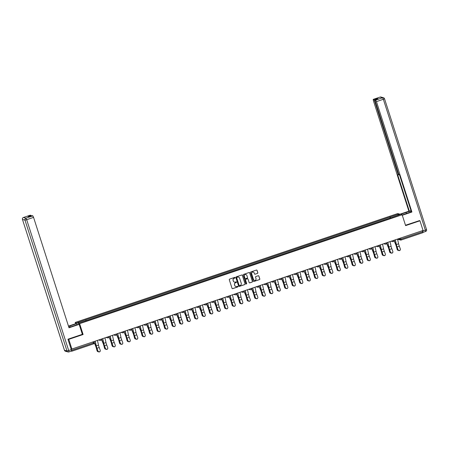 <?xml version="1.0" encoding="UTF-8"?>
<svg xmlns="http://www.w3.org/2000/svg" width="449" height="449" viewBox="0 0 449 449"><rect width="100%" height="100%" fill="white"/><g stroke="black" fill="none" stroke-linecap="round" stroke-linejoin="round"><path stroke-width="0.67" d="M235.052 277.639A0.354 0.348 105.3 0 0 234.614 277.415L229.596 279.11A0.505 0.494 105.3 0 0 229.282 279.749L232.038 288.342A0.505 0.494 105.3 0 0 232.666 288.656L237.678 286.967A0.354 0.348 105.3 0 0 237.667 286.288A0.354 0.348 105.3 0 0 237.465 286.299L236.814 286.518A1.611 1.588 105.3 0 1 234.816 285.497L234.586 284.784A1.611 1.588 105.3 0 1 235.607 282.747L236.253 282.528A0.354 0.348 105.3 0 0 236.241 281.849A0.354 0.348 105.3 0 0 236.039 281.854L235.388 282.079A1.611 1.588 105.3 0 1 233.39 281.057L233.16 280.344A1.611 1.588 105.3 0 1 234.182 278.307L234.827 278.088A0.354 0.348 105.3 0 0 235.052 277.639M234.434 282.09A1.611 1.588 105.3 0 1 233.3 281.035L233.07 280.316A1.611 1.588 105.3 0 1 234.092 278.279L234.743 278.06A0.354 0.348 105.3 0 0 234.771 277.403M232.335 288.651A0.505 0.494 105.3 0 0 232.576 288.634L237.594 286.939A0.354 0.348 105.3 0 0 237.622 286.282M235.86 286.529A1.611 1.588 105.3 0 1 234.726 285.474L234.496 284.756A1.611 1.588 105.3 0 1 235.517 282.718L236.168 282.5A0.354 0.348 105.3 0 0 236.196 281.843M257.518 273.413A0.505 0.494 105.3 0 0 257.833 272.779L257.058 270.365A0.505 0.494 105.3 0 0 256.435 270.051L250.868 271.931A0.505 0.494 105.3 0 0 250.548 272.565L253.303 281.158A0.505 0.494 105.3 0 0 253.932 281.478L259.5 279.598A0.505 0.494 105.3 0 0 259.819 278.958L258.882 276.051A0.505 0.494 105.3 0 0 258.259 275.731L255.874 276.533A0.505 0.494 105.3 0 0 255.554 277.173L256.02 278.616A1.347 1.325 105.3 0 1 254.403 280.344A1.347 1.325 105.3 0 1 253.494 279.469L251.676 273.811A1.347 1.325 105.3 0 1 253.298 272.083A1.347 1.325 105.3 0 1 254.201 272.958L254.504 273.901A0.505 0.494 105.3 0 0 255.133 274.221L257.429 273.39A0.505 0.494 105.3 0 0 257.748 272.756L256.974 270.343A0.505 0.494 105.3 0 0 256.676 270.029M68.08 339.158L68.776 339.349L83.104 334.511L79.625 323.667L402.13 214.774L405.615 225.617L419.944 220.779L423.053 230.46L71.879 349.03L71.099 348.817L71.582 350.321L93.37 342.969L94.167 342.604L93.835 341.616L94.167 342.604A1.027 1.027 0 0 1 93.521 343.889A1.027 1.01 105.3 0 0 94.161 342.621M68.776 339.349L71.879 349.03M242.381 275.327A0.505 0.494 105.3 0 0 241.753 275.007L236.185 276.887A0.505 0.494 105.3 0 0 235.865 277.521L238.627 286.12A0.505 0.494 105.3 0 0 239.25 286.434L244.817 284.554A0.505 0.494 105.3 0 0 245.137 283.92L242.292 275.299A0.505 0.494 105.3 0 0 241.994 274.99M243.526 274.406L249.094 272.526A0.505 0.494 105.3 0 1 249.723 272.846L252.478 281.439A0.505 0.494 105.3 0 1 252.158 282.079L249.779 282.881A0.505 0.494 105.3 0 1 249.15 282.561L248.033 279.076A0.505 0.494 105.3 0 0 247.405 278.762L245.828 279.295A0.505 0.494 105.3 0 0 245.508 279.929L246.669 283.56A0.354 0.348 105.3 0 1 246.248 284.009A0.354 0.348 105.3 0 1 246.013 283.779L243.206 275.046A0.505 0.494 105.3 0 1 243.526 274.406M75.6 323.712L75.196 322.455L397.707 213.561L402.13 214.774M419.944 220.779L419.248 220.588M422.408 230.679L422.907 232.677L401.131 240.024M71.29 351.129L71.733 351.247L71.582 350.321M390.563 217.911L390.13 217.019L398.212 214.291L399.7 214.695L391.831 217.479L87.403 320.266L79.114 322.938L77.626 322.534L85.708 319.806L86.079 320.586M390.13 217.019L85.708 319.806M79.625 323.667L75.196 322.455M83.104 334.511L82.352 334.303M390.26 218.012L389.923 216.962M397.853 215.318L398.212 214.291M238.919 286.428A0.505 0.494 105.3 0 0 239.16 286.411L244.733 284.531A0.505 0.494 105.3 0 0 245.047 283.891L242.292 275.299M236.92 277.381A0.354 0.348 105.3 0 0 236.696 277.824L239.115 285.368A0.354 0.348 105.3 0 0 239.553 285.592L240.237 285.362A1.611 1.588 105.3 0 0 241.259 283.325L239.603 278.167A1.611 1.588 105.3 0 0 237.6 277.151L236.831 277.359A0.354 0.348 105.3 0 0 236.606 277.802L236.696 277.824M239.311 285.581A0.354 0.348 105.3 0 1 239.025 285.345L236.606 277.802M238.475 277.112A1.611 1.588 105.3 0 0 237.515 277.123L237.6 277.151M236.831 277.359L237.515 277.123M249.448 282.876A0.505 0.494 105.3 0 0 249.689 282.859L252.074 282.051A0.505 0.494 105.3 0 0 252.389 281.416L249.633 272.824A0.505 0.494 105.3 0 0 249.335 272.509M247.646 278.739A0.505 0.494 105.3 0 0 247.32 278.734L245.738 279.267A0.505 0.494 105.3 0 0 245.418 279.907L246.669 283.56M246.204 283.998A0.354 0.348 105.3 0 0 246.585 283.532M246.871 275.462A1.347 1.325 105.3 0 0 244.649 274.962A1.347 1.325 105.3 0 0 244.346 276.315L244.986 278.307A0.505 0.494 105.3 0 0 245.609 278.627L247.191 278.094A0.505 0.494 105.3 0 0 247.511 277.454L246.871 275.462M245.917 274.575A1.347 1.325 105.3 0 0 244.256 276.292L244.346 276.315M245.283 278.621A0.505 0.494 105.3 0 1 244.896 278.285L244.256 276.292M254.802 274.216A0.505 0.494 105.3 0 0 255.043 274.193L257.429 273.39M253.253 272.072A1.347 1.325 105.3 0 0 251.592 273.789L251.676 273.811M254.358 280.328A1.347 1.325 105.3 0 1 253.404 279.446L251.592 273.789M253.601 281.472A0.505 0.494 105.3 0 0 253.842 281.456L259.41 279.575A0.505 0.494 105.3 0 0 259.73 278.936L258.798 276.023A0.505 0.494 105.3 0 0 258.501 275.714M97.31 351.208A1.179 1.072 -38 0 1 97.046 350.748L97.214 350.966A1.179 1.072 142 0 0 98.37 351.702M93.925 341.846L95.502 345.663A3.182 0.477 71.3 0 1 96.327 348.082L97.046 350.748M97.214 350.966L96.496 348.301A3.85 0.572 -108.7 0 0 95.502 345.371L93.931 341.582M98.028 351.017A1.179 1.145 17.4 0 0 100.262 351A1.179 1.145 17.4 0 0 100.239 350.271L99.218 347.52L97.006 348.267L97.977 351.18L96.956 348.424A3.85 0.572 71.3 0 1 96.08 345.528L95.115 341.184M100.234 351.079A1.179 1.145 -162.6 0 1 97.977 351.18M95.233 341.145L96.282 345.87A3.182 0.477 -108.7 0 0 97.006 348.267M97.444 340.398L98.494 345.124A3.182 0.477 -108.7 0 0 99.218 347.52M104.813 348.671A1.179 1.072 -38 0 1 104.544 348.216L104.718 348.435A1.179 1.072 142 0 0 105.869 349.165M101.39 339.225L103.006 343.126A3.182 0.477 71.3 0 1 103.831 345.55L104.544 348.216M104.718 348.435L104 345.764A3.85 0.572 -108.7 0 0 103.006 342.84L101.435 339.051M112.317 346.14A1.179 1.072 -38 0 1 112.048 345.685L112.216 345.904A1.179 1.072 142 0 0 113.373 346.634M108.894 336.688L110.51 340.595A3.182 0.477 71.3 0 1 111.33 343.014L112.048 345.685M112.216 345.904L111.504 343.232A3.85 0.572 -108.7 0 0 110.51 340.303L108.939 336.52M68.893 327.428A5.775 0.572 -17.8 0 0 71.806 326.53L78.637 324.223L79.159 324.369L69.011 327.792L33.563 217.383L26.687 219.707L68.697 350.546L71.29 349.664L67.934 339.208L82.363 334.337L79.159 324.369M70.162 327.057L69.82 325.985A5.775 0.572 -17.8 0 0 68.574 326.423M69.82 325.985L76.644 323.678L76.122 323.538L68.478 326.12M76.998 324.779L76.644 323.678M30.279 215.183L31.368 215.93M32.115 215.683L32.833 215.851L33.563 217.383M30.998 215.352L27.922 216.39L29.078 216.71L32.16 215.672M71.29 349.664L71.52 351.051L68.938 351.915M400.514 214.33L406.081 212.45A5.775 0.572 -17.8 0 1 411.121 211.03M402.197 214.976L408.074 212.994A5.775 0.572 -17.8 0 0 411.351 211.743M402.287 215.267L411.913 212.018L411.391 211.872L399.677 175.396L398.527 173.752L375.263 101.278L375.033 99.891L378.137 98.853L376.975 98.539L377.345 99.111M411.037 210.777L408.876 211.187L373.428 100.778L373.203 99.392L373.899 99.577L376.975 98.539M399.986 214.19L408.876 211.187M411.913 212.018L376.464 101.609L375.729 100.076L375.033 99.891M422.98 232.386L422.75 230.999L425.349 230.124L425.579 231.51L422.913 232.374M375.156 100.93L374.634 101.109L397.898 173.578L398.128 174.964L397.685 174.852L409.398 211.327M374.634 101.109L373.899 99.577M419.428 220.639L405.492 225.235M422.75 230.999L422.627 230.601M105.532 348.486A1.179 1.145 17.4 0 0 107.766 348.463A1.179 1.145 17.4 0 0 107.743 347.739L106.722 344.984L104.51 345.736L105.481 348.643L104.46 345.893A3.85 0.572 71.3 0 1 103.584 342.997L102.619 338.653M107.738 348.542A1.179 1.145 -162.6 0 1 105.481 348.643M102.737 338.613L103.786 343.339A3.182 0.477 -108.7 0 0 104.51 345.736M104.948 337.867L105.998 342.593A3.182 0.477 -108.7 0 0 106.722 344.984M113.036 345.954A1.179 1.145 17.4 0 0 115.27 345.932A1.179 1.145 17.4 0 0 115.247 345.208L114.22 342.452L112.009 343.199L112.985 346.112L111.958 343.356A3.85 0.572 71.3 0 1 111.083 340.46L110.123 336.116M115.241 346.011A1.179 1.145 -162.6 0 1 112.985 346.112M110.235 336.077L111.285 340.808A3.182 0.477 -108.7 0 0 112.009 343.199M112.446 335.33L113.496 340.061A3.182 0.477 -108.7 0 0 114.22 342.452M119.821 343.608A1.179 1.072 -38 0 1 119.552 343.148L119.72 343.367A1.179 1.072 142 0 0 120.876 344.102M116.392 334.157L118.014 338.063A3.182 0.477 71.3 0 1 118.833 340.482L119.552 343.148M119.72 343.367L119.007 340.701A3.85 0.572 -108.7 0 0 118.008 337.771L116.443 333.983M127.32 341.072A1.179 1.072 -38 0 1 127.056 340.617L127.224 340.836A1.179 1.072 142 0 0 128.38 341.566M123.896 331.626L125.512 335.526A3.182 0.477 71.3 0 1 126.337 337.951L127.056 340.617M127.224 340.836L126.506 338.164A3.85 0.572 -108.7 0 0 125.512 335.24L123.941 331.452M134.823 338.54A1.179 1.072 -38 0 1 134.554 338.086L134.728 338.305A1.179 1.072 142 0 0 135.879 339.034M131.4 329.089L133.016 332.995A3.182 0.477 71.3 0 1 133.841 335.414L134.554 338.086M134.728 338.305L134.01 335.633A3.85 0.572 -108.7 0 0 133.016 332.703L131.445 328.921M120.534 343.418A1.179 1.145 17.4 0 0 122.768 343.401A1.179 1.145 17.4 0 0 122.751 342.671L121.724 339.921L119.513 340.668L120.489 343.58L119.462 340.825A3.85 0.572 71.3 0 1 118.587 337.929L117.621 333.585M122.74 343.479A1.179 1.145 -162.6 0 1 120.489 343.58M117.739 333.545L118.789 338.271A3.182 0.477 -108.7 0 0 119.513 340.668M119.95 332.799L121 337.525A3.182 0.477 -108.7 0 0 121.724 339.921M128.038 340.886A1.179 1.145 17.4 0 0 130.272 340.864A1.179 1.145 17.4 0 0 130.249 340.14L129.228 337.384L127.016 338.136L127.987 341.044L126.966 338.293A3.85 0.572 71.3 0 1 126.09 335.397L125.125 331.053M130.244 340.943A1.179 1.145 -162.6 0 1 127.987 341.044M125.243 331.014L126.292 335.74A3.182 0.477 -108.7 0 0 127.016 338.136M127.454 330.268L128.504 334.993A3.182 0.477 -108.7 0 0 129.228 337.384M135.542 338.355A1.179 1.145 17.4 0 0 137.776 338.333A1.179 1.145 17.4 0 0 137.753 337.609L136.732 334.853L134.52 335.599L135.491 338.512L134.47 335.757A3.85 0.572 71.3 0 1 133.594 332.861L132.629 328.516M137.748 338.411A1.179 1.145 -162.6 0 1 135.491 338.512M132.741 328.477L133.796 333.209A3.182 0.477 -108.7 0 0 134.52 335.599M134.958 327.731L136.008 332.462A3.182 0.477 -108.7 0 0 136.732 334.853M143.046 335.818A1.179 1.145 17.4 0 0 145.28 335.801A1.179 1.145 17.4 0 0 145.257 335.072L144.23 332.322L142.019 333.068L142.995 335.981L141.968 333.225A3.85 0.572 71.3 0 1 141.093 330.329L140.133 325.985M145.252 335.88A1.179 1.145 -162.6 0 1 142.995 335.981M140.245 325.946L141.295 330.672A3.182 0.477 -108.7 0 0 142.019 333.068M142.456 325.199L143.506 329.925A3.182 0.477 -108.7 0 0 144.23 332.322M150.544 333.287A1.179 1.145 17.4 0 0 152.778 333.265A1.179 1.145 17.4 0 0 152.761 332.541L151.734 329.785L149.523 330.537L150.499 333.444L149.472 330.694A3.85 0.572 71.3 0 1 148.597 327.798L147.631 323.454M152.75 333.343A1.179 1.145 -162.6 0 1 150.499 333.444M147.749 323.415L148.799 328.14A3.182 0.477 -108.7 0 0 149.523 330.537M149.96 322.668L151.01 327.394A3.182 0.477 -108.7 0 0 151.734 329.785M158.048 330.756A1.179 1.145 17.4 0 0 160.282 330.733A1.179 1.145 17.4 0 0 160.259 330.009L159.238 327.254L157.027 328L157.997 330.913L156.976 328.157A3.85 0.572 71.3 0 1 156.1 325.261L155.135 320.917M160.254 330.812A1.179 1.145 -162.6 0 1 157.997 330.913M155.253 320.878L156.303 325.609A3.182 0.477 -108.7 0 0 157.027 328M157.464 320.131L158.514 324.863A3.182 0.477 -108.7 0 0 159.238 327.254M165.552 328.219A1.179 1.145 17.4 0 0 167.786 328.202A1.179 1.145 17.4 0 0 167.763 327.473L166.742 324.722L164.525 325.469L165.501 328.382L164.48 325.626A3.85 0.572 71.3 0 1 163.604 322.73L162.639 318.386M167.758 328.281A1.179 1.145 -162.6 0 1 165.501 328.382M162.751 318.347L163.801 323.072A3.182 0.477 -108.7 0 0 164.525 325.469M164.968 317.6L166.018 322.326A3.182 0.477 -108.7 0 0 166.742 324.722M173.056 325.688A1.179 1.145 17.4 0 0 175.284 325.665A1.179 1.145 17.4 0 0 175.267 324.941L174.24 322.186L172.029 322.932L173.005 325.845L171.978 323.095A3.85 0.572 71.3 0 1 171.103 320.199L170.137 315.855M175.262 325.744A1.179 1.145 -162.6 0 1 173.005 325.845M170.255 315.815L171.305 320.541A3.182 0.477 -108.7 0 0 172.029 322.932M172.467 315.069L173.516 319.795A3.182 0.477 -108.7 0 0 174.24 322.186M180.554 323.157A1.179 1.145 17.4 0 0 182.788 323.134A1.179 1.145 17.4 0 0 182.771 322.41L181.744 319.654L179.533 320.401L180.509 323.314L179.482 320.558A3.85 0.572 71.3 0 1 178.607 317.662L177.641 313.318M182.76 323.213A1.179 1.145 -162.6 0 1 180.509 323.314M177.759 313.279L178.809 318.01A3.182 0.477 -108.7 0 0 179.533 320.401M179.97 312.532L181.02 317.263A3.182 0.477 -108.7 0 0 181.744 319.654M188.058 320.62A1.179 1.145 17.4 0 0 190.292 320.603A1.179 1.145 17.4 0 0 190.269 319.873L189.248 317.123L187.037 317.87L188.008 320.777L186.986 318.027A3.85 0.572 71.3 0 1 186.111 315.131L185.145 310.787M190.264 320.681A1.179 1.145 -162.6 0 1 188.008 320.777M185.263 310.747L186.313 315.473A3.182 0.477 -108.7 0 0 187.037 317.87M187.474 310.001L188.524 314.727A3.182 0.477 -108.7 0 0 189.248 317.123M195.562 318.088A1.179 1.145 17.4 0 0 197.796 318.066A1.179 1.145 17.4 0 0 197.773 317.342L196.752 314.586L194.535 315.333L195.511 318.246L194.49 315.495A3.85 0.572 71.3 0 1 193.614 312.599L192.649 308.255M197.768 318.145A1.179 1.145 -162.6 0 1 195.511 318.246M192.761 308.216L193.811 312.942A3.182 0.477 -108.7 0 0 194.535 315.333M194.978 307.47L196.028 312.195A3.182 0.477 -108.7 0 0 196.752 314.586M203.066 315.557A1.179 1.145 17.4 0 0 205.294 315.535A1.179 1.145 17.4 0 0 205.277 314.811L204.25 312.055L202.039 312.801L203.015 315.714L201.988 312.959A3.85 0.572 71.3 0 1 201.113 310.063L200.147 305.718M205.266 315.613A1.179 1.145 -162.6 0 1 203.015 315.714M200.265 305.679L201.315 310.411A3.182 0.477 -108.7 0 0 202.039 312.801M202.477 304.933L203.526 309.658A3.182 0.477 -108.7 0 0 204.25 312.055M210.564 313.02A1.179 1.145 17.4 0 0 212.798 313.004A1.179 1.145 17.4 0 0 212.781 312.274L211.754 309.524L209.543 310.27L210.519 313.178L209.492 310.427A3.85 0.572 71.3 0 1 208.617 307.531L207.651 303.187M212.77 313.082A1.179 1.145 -162.6 0 1 210.519 313.178M207.769 303.148L208.819 307.874A3.182 0.477 -108.7 0 0 209.543 310.27M209.98 302.401L211.03 307.127A3.182 0.477 -108.7 0 0 211.754 309.524M218.068 310.489A1.179 1.145 17.4 0 0 220.302 310.467A1.179 1.145 17.4 0 0 220.279 309.743L219.258 306.987L217.047 307.733L218.018 310.646L216.996 307.896A3.85 0.572 71.3 0 1 216.121 305L215.155 300.656M220.274 310.545A1.179 1.145 -162.6 0 1 218.018 310.646M215.273 300.617L216.323 305.342A3.182 0.477 -108.7 0 0 217.047 307.733M217.484 299.87L218.534 304.596A3.182 0.477 -108.7 0 0 219.258 306.987M225.572 307.958A1.179 1.145 17.4 0 0 227.806 307.935A1.179 1.145 17.4 0 0 227.783 307.211L226.762 304.456L224.545 305.202L225.521 308.115L224.5 305.359A3.85 0.572 71.3 0 1 223.624 302.463L222.659 298.119M227.778 308.014A1.179 1.145 -162.6 0 1 225.521 308.115M222.771 298.08L223.821 302.811A3.182 0.477 -108.7 0 0 224.545 305.202M224.988 297.333L226.038 302.059A3.182 0.477 -108.7 0 0 226.762 304.456M233.076 305.421A1.179 1.145 17.4 0 0 235.304 305.404A1.179 1.145 17.4 0 0 235.287 304.675L234.26 301.924L232.049 302.671L233.025 305.578L231.998 302.828A3.85 0.572 71.3 0 1 231.123 299.932L230.157 295.588M235.276 305.483A1.179 1.145 -162.6 0 1 233.025 305.578M230.275 295.549L231.325 300.274A3.182 0.477 -108.7 0 0 232.049 302.671M232.487 294.802L233.536 299.528A3.182 0.477 -108.7 0 0 234.26 301.924M240.574 302.89A1.179 1.145 17.4 0 0 242.808 302.867A1.179 1.145 17.4 0 0 242.786 302.143L241.764 299.388L239.553 300.134L240.524 303.047L239.502 300.297A3.85 0.572 71.3 0 1 238.627 297.401L237.661 293.057M242.78 302.946A1.179 1.145 -162.6 0 1 240.524 303.047M237.779 293.017L238.829 297.743A3.182 0.477 -108.7 0 0 239.553 300.134M239.991 292.271L241.04 296.997A3.182 0.477 -108.7 0 0 241.764 299.388M248.078 300.359A1.179 1.145 17.4 0 0 250.312 300.336A1.179 1.145 17.4 0 0 250.289 299.612L249.268 296.856L247.057 297.603L248.028 300.516L247.006 297.76A3.85 0.572 71.3 0 1 246.131 294.864L245.165 290.52M250.284 300.415A1.179 1.145 -162.6 0 1 248.028 300.516M245.283 290.481L246.333 295.212A3.182 0.477 -108.7 0 0 247.057 297.603M247.494 289.734L248.544 294.46A3.182 0.477 -108.7 0 0 249.268 296.856M255.582 297.822A1.179 1.145 17.4 0 0 257.816 297.805A1.179 1.145 17.4 0 0 257.793 297.075L256.766 294.325L254.555 295.072L255.532 297.979L254.51 295.229A3.85 0.572 71.3 0 1 253.629 292.333L252.669 287.989M257.788 297.883A1.179 1.145 -162.6 0 1 255.532 297.979M252.781 287.949L253.831 292.675A3.182 0.477 -108.7 0 0 254.555 295.072M254.993 287.203L256.048 291.929A3.182 0.477 -108.7 0 0 256.766 294.325M142.327 336.009A1.179 1.072 -38 0 1 142.058 335.549L142.226 335.768A1.179 1.072 142 0 0 143.383 336.503M138.904 326.558L140.52 330.464A3.182 0.477 71.3 0 1 141.34 332.883L142.058 335.549M142.226 335.768L141.514 333.102A3.85 0.572 -108.7 0 0 140.52 330.172L138.949 326.384M149.831 333.472A1.179 1.072 -38 0 1 149.562 333.018L149.73 333.237A1.179 1.072 142 0 0 150.886 333.966M146.402 324.026L148.024 327.927A3.182 0.477 71.3 0 1 148.844 330.352L149.562 333.018M149.73 333.237L149.012 330.565A3.85 0.572 -108.7 0 0 148.018 327.641L146.453 323.852M157.33 330.941A1.179 1.072 -38 0 1 157.066 330.486L157.234 330.705A1.179 1.072 142 0 0 158.39 331.435M153.906 321.49L155.522 325.396A3.182 0.477 71.3 0 1 156.347 327.815L157.066 330.486M157.234 330.705L156.516 328.034A3.85 0.572 -108.7 0 0 155.522 325.104L153.951 321.321M164.834 328.41A1.179 1.072 -38 0 1 164.564 327.95L164.738 328.168A1.179 1.072 142 0 0 165.889 328.904M161.41 318.958L163.026 322.859A3.182 0.477 71.3 0 1 163.851 325.284L164.564 327.95M164.738 328.168L164.02 325.503A3.85 0.572 -108.7 0 0 163.026 322.573L161.455 318.784M172.337 325.873A1.179 1.072 -38 0 1 172.068 325.418L172.236 325.637A1.179 1.072 142 0 0 173.393 326.367M168.914 316.427L170.53 320.328A3.182 0.477 71.3 0 1 171.35 322.747L172.068 325.418M172.236 325.637L171.524 322.966A3.85 0.572 -108.7 0 0 170.53 320.042L168.959 316.253M179.841 323.342A1.179 1.072 -38 0 1 179.572 322.887L179.74 323.106A1.179 1.072 142 0 0 180.896 323.836M176.412 313.89L178.034 317.797A3.182 0.477 71.3 0 1 178.854 320.216L179.572 322.887M179.74 323.106L179.022 320.434A3.85 0.572 -108.7 0 0 178.029 317.505L176.463 313.716M187.34 320.811A1.179 1.072 -38 0 1 187.076 320.35L187.244 320.569A1.179 1.072 142 0 0 188.4 321.304M183.916 311.359L185.532 315.26A3.182 0.477 71.3 0 1 186.357 317.684L187.076 320.35M187.244 320.569L186.526 317.903A3.85 0.572 -108.7 0 0 185.532 314.974L183.961 311.185M194.844 318.274A1.179 1.072 -38 0 1 194.574 317.819L194.748 318.038A1.179 1.072 142 0 0 195.899 318.768M191.42 308.828L193.036 312.729A3.182 0.477 71.3 0 1 193.861 315.147L194.574 317.819M194.748 318.038L194.03 315.366A3.85 0.572 -108.7 0 0 193.036 312.442L191.465 308.654M202.347 315.742A1.179 1.072 -38 0 1 202.078 315.288L202.246 315.507A1.179 1.072 142 0 0 203.403 316.236M198.924 306.291L200.54 310.197A3.182 0.477 71.3 0 1 201.36 312.616L202.078 315.288M202.246 315.507L201.534 312.835A3.85 0.572 -108.7 0 0 200.535 309.905L198.969 306.117M209.851 313.211A1.179 1.072 -38 0 1 209.582 312.751L209.75 312.97A1.179 1.072 142 0 0 210.907 313.705M206.422 303.76L208.044 307.66A3.182 0.477 71.3 0 1 208.864 310.085L209.582 312.751M209.75 312.97L209.032 310.304A3.85 0.572 -108.7 0 0 208.039 307.374L206.473 303.586M217.35 310.674A1.179 1.072 -38 0 1 217.08 310.22L217.254 310.439A1.179 1.072 142 0 0 218.41 311.168M213.926 301.228L215.542 305.129A3.182 0.477 71.3 0 1 216.367 307.548L217.08 310.22M217.254 310.439L216.536 307.767A3.85 0.572 -108.7 0 0 215.542 304.843L213.971 301.055M224.854 308.143A1.179 1.072 -38 0 1 224.584 307.688L224.758 307.907A1.179 1.072 142 0 0 225.909 308.637M221.43 298.692L223.046 302.598A3.182 0.477 71.3 0 1 223.871 305.017L224.584 307.688M224.758 307.907L224.04 305.236A3.85 0.572 -108.7 0 0 223.046 302.306L221.475 298.518M232.358 305.612A1.179 1.072 -38 0 1 232.088 305.152L232.256 305.371A1.179 1.072 142 0 0 233.413 306.106M228.934 296.16L230.55 300.061A3.182 0.477 71.3 0 1 231.37 302.486L232.088 305.152M232.256 305.371L231.544 302.705A3.85 0.572 -108.7 0 0 230.545 299.775L228.979 295.986M239.861 303.075A1.179 1.072 -38 0 1 239.592 302.62L239.76 302.839A1.179 1.072 142 0 0 240.917 303.569M236.432 293.629L238.054 297.53A3.182 0.477 71.3 0 1 238.874 299.949L239.592 302.62M239.76 302.839L239.042 300.168A3.85 0.572 -108.7 0 0 238.049 297.244L236.477 293.455M247.36 300.544A1.179 1.072 -38 0 1 247.09 300.089L247.264 300.308A1.179 1.072 142 0 0 248.42 301.038M243.936 291.092L245.552 294.999A3.182 0.477 71.3 0 1 246.378 297.418L247.09 300.089M247.264 300.308L246.546 297.636A3.85 0.572 -108.7 0 0 245.552 294.707L243.981 290.918M254.864 298.013A1.179 1.072 -38 0 1 254.594 297.552L254.768 297.771A1.179 1.072 142 0 0 255.919 298.506M251.44 288.561L253.056 292.462A3.182 0.477 71.3 0 1 253.876 294.886L254.594 297.552M254.768 297.771L254.05 295.105A3.85 0.572 -108.7 0 0 253.056 292.176L251.485 288.387M262.368 295.476A1.179 1.072 -38 0 1 262.098 295.021L262.267 295.24A1.179 1.072 142 0 0 263.423 295.97M258.938 286.03L260.56 289.931A3.182 0.477 71.3 0 1 261.38 292.35L262.098 295.021M262.267 295.24L261.554 292.568A3.85 0.572 -108.7 0 0 260.555 289.639L258.989 285.856M269.866 292.944A1.179 1.072 -38 0 1 269.602 292.49L269.77 292.709A1.179 1.072 142 0 0 270.927 293.438M266.442 283.493L268.059 287.399A3.182 0.477 71.3 0 1 268.884 289.818L269.602 292.49M269.77 292.709L269.052 290.037A3.85 0.572 -108.7 0 0 268.059 287.107L266.487 283.319M277.37 290.413A1.179 1.072 -38 0 1 277.1 289.953L277.274 290.172A1.179 1.072 142 0 0 278.425 290.907M273.946 280.962L275.563 284.862A3.182 0.477 71.3 0 1 276.388 287.287L277.1 289.953M277.274 290.172L276.556 287.506A3.85 0.572 -108.7 0 0 275.563 284.576L273.991 280.788M284.874 287.876A1.179 1.072 -38 0 1 284.604 287.422L284.773 287.641A1.179 1.072 142 0 0 285.929 288.37M281.45 278.431L283.066 282.331A3.182 0.477 71.3 0 1 283.886 284.75L284.604 287.422M284.773 287.641L284.06 284.969A3.85 0.572 -108.7 0 0 283.066 282.039L281.495 278.257M263.086 295.29A1.179 1.145 17.4 0 0 265.314 295.268A1.179 1.145 17.4 0 0 265.297 294.544L264.27 291.788L262.059 292.535L263.035 295.448L262.008 292.697A3.85 0.572 71.3 0 1 261.133 289.801L260.167 285.457M265.286 295.347A1.179 1.145 -162.6 0 1 263.035 295.448M260.285 285.418L261.335 290.144A3.182 0.477 -108.7 0 0 262.059 292.535M262.497 284.672L263.546 289.397A3.182 0.477 -108.7 0 0 264.27 291.788M270.584 292.759A1.179 1.145 17.4 0 0 272.818 292.737A1.179 1.145 17.4 0 0 272.796 292.013L271.774 289.257L269.563 290.003L270.534 292.916L269.512 290.161A3.85 0.572 71.3 0 1 268.637 287.265L267.671 282.921M272.79 292.815A1.179 1.145 -162.6 0 1 270.534 292.916M267.789 282.881L268.839 287.613A3.182 0.477 -108.7 0 0 269.563 290.003M270.001 282.135L271.05 286.86A3.182 0.477 -108.7 0 0 271.774 289.257M278.088 290.222A1.179 1.145 17.4 0 0 280.322 290.206A1.179 1.145 17.4 0 0 280.299 289.476L279.278 286.726L277.067 287.472L278.038 290.38L277.016 287.629A3.85 0.572 71.3 0 1 276.141 284.733L275.175 280.389M280.294 290.284A1.179 1.145 -162.6 0 1 278.038 290.38M275.293 280.35L276.343 285.076A3.182 0.477 -108.7 0 0 277.067 287.472M277.504 279.604L278.554 284.329A3.182 0.477 -108.7 0 0 279.278 286.726M285.592 287.691A1.179 1.145 17.4 0 0 287.826 287.669A1.179 1.145 17.4 0 0 287.803 286.945L286.776 284.189L284.565 284.935L285.542 287.848L284.514 285.098A3.85 0.572 71.3 0 1 283.639 282.202L282.679 277.858M287.798 287.747A1.179 1.145 -162.6 0 1 285.542 287.848M282.791 277.819L283.841 282.544A3.182 0.477 -108.7 0 0 284.565 284.935M285.003 277.072L286.052 281.798A3.182 0.477 -108.7 0 0 286.776 284.189M292.378 285.345A1.179 1.072 -38 0 1 292.108 284.891L292.277 285.104A1.179 1.072 142 0 0 293.433 285.839M288.948 275.894L290.57 279.8A3.182 0.477 71.3 0 1 291.39 282.219L292.108 284.891M292.277 285.104L291.564 282.438A3.85 0.572 -108.7 0 0 290.565 279.508L288.999 275.72M293.09 285.16A1.179 1.145 17.4 0 0 295.324 285.137A1.179 1.145 17.4 0 0 295.307 284.413L294.28 281.658L292.069 282.404L293.045 285.317L292.018 282.561A3.85 0.572 71.3 0 1 291.143 279.665L290.177 275.321M295.296 285.216A1.179 1.145 -162.6 0 1 293.045 285.317M290.295 275.282L291.345 280.013A3.182 0.477 -108.7 0 0 292.069 282.404M292.507 274.535L293.556 279.261A3.182 0.477 -108.7 0 0 294.28 281.658M299.876 282.814A1.179 1.072 -38 0 1 299.612 282.354L299.78 282.573A1.179 1.072 142 0 0 300.937 283.308M296.452 273.362L298.069 277.263A3.182 0.477 71.3 0 1 298.894 279.688L299.612 282.354M299.78 282.573L299.062 279.907A3.85 0.572 -108.7 0 0 298.069 276.977L296.497 273.188M300.594 282.623A1.179 1.145 17.4 0 0 302.828 282.606A1.179 1.145 17.4 0 0 302.806 281.877L301.784 279.126L299.573 279.873L300.544 282.78L299.522 280.03A3.85 0.572 71.3 0 1 298.647 277.134L297.681 272.79M302.8 282.685A1.179 1.145 -162.6 0 1 300.544 282.78M297.799 272.751L298.849 277.476A3.182 0.477 -108.7 0 0 299.573 279.873M300.011 272.004L301.06 276.73A3.182 0.477 -108.7 0 0 301.784 279.126M307.38 280.277A1.179 1.072 -38 0 1 307.11 279.822L307.284 280.041A1.179 1.072 142 0 0 308.435 280.771M303.956 270.831L305.573 274.732A3.182 0.477 71.3 0 1 306.398 277.151L307.11 279.822M307.284 280.041L306.566 277.37A3.85 0.572 -108.7 0 0 305.573 274.44L304.001 270.657M308.098 280.092A1.179 1.145 17.4 0 0 310.332 280.069A1.179 1.145 17.4 0 0 310.31 279.345L309.288 276.59L307.077 277.336L308.048 280.249L307.026 277.499A3.85 0.572 71.3 0 1 306.151 274.603L305.185 270.259M310.304 280.148A1.179 1.145 -162.6 0 1 308.048 280.249M305.298 270.219L306.353 274.945A3.182 0.477 -108.7 0 0 307.077 277.336M307.514 269.473L308.564 274.199A3.182 0.477 -108.7 0 0 309.288 276.59M314.884 277.746A1.179 1.072 -38 0 1 314.614 277.291L314.783 277.504A1.179 1.072 142 0 0 315.939 278.24M311.46 268.294L313.076 272.201A3.182 0.477 71.3 0 1 313.896 274.62L314.614 277.291M314.783 277.504L314.07 274.839A3.85 0.572 -108.7 0 0 313.076 271.909L311.505 268.12M315.602 277.561A1.179 1.145 17.4 0 0 317.836 277.538A1.179 1.145 17.4 0 0 317.813 276.814L316.786 274.058L314.575 274.805L315.552 277.718L314.524 274.962A3.85 0.572 71.3 0 1 313.649 272.066L312.689 267.722M317.808 277.617A1.179 1.145 -162.6 0 1 315.552 277.718M312.801 267.683L313.851 272.408A3.182 0.477 -108.7 0 0 314.575 274.805M315.013 266.936L316.062 271.662A3.182 0.477 -108.7 0 0 316.786 274.058M322.388 275.215A1.179 1.072 -38 0 1 322.118 274.754L322.287 274.973A1.179 1.072 142 0 0 323.443 275.708M318.958 265.763L320.58 269.664A3.182 0.477 71.3 0 1 321.4 272.088L322.118 274.754M322.287 274.973L321.568 272.307A3.85 0.572 -108.7 0 0 320.575 269.378L319.009 265.589M323.1 275.024A1.179 1.145 17.4 0 0 325.334 275.007A1.179 1.145 17.4 0 0 325.317 274.277L324.29 271.527L322.079 272.274L323.056 275.181L322.028 272.431A3.85 0.572 71.3 0 1 321.153 269.535L320.188 265.191M325.306 275.085A1.179 1.145 -162.6 0 1 323.056 275.181M320.305 265.151L321.355 269.877A3.182 0.477 -108.7 0 0 322.079 272.274M322.517 264.405L323.566 269.131A3.182 0.477 -108.7 0 0 324.29 271.527M329.886 272.678A1.179 1.072 -38 0 1 329.622 272.223L329.791 272.442A1.179 1.072 142 0 0 330.947 273.172M326.462 263.232L328.079 267.133A3.182 0.477 71.3 0 1 328.904 269.552L329.622 272.223M329.791 272.442L329.072 269.77A3.85 0.572 -108.7 0 0 328.079 266.841L326.507 263.058M330.604 272.492A1.179 1.145 17.4 0 0 332.838 272.47A1.179 1.145 17.4 0 0 332.816 271.746L331.794 268.99L329.583 269.737L330.554 272.65L329.532 269.9A3.85 0.572 71.3 0 1 328.657 267.003L327.691 262.659M332.81 272.549A1.179 1.145 -162.6 0 1 330.554 272.65M327.809 262.62L328.859 267.346A3.182 0.477 -108.7 0 0 329.583 269.737M330.021 261.874L331.07 266.599A3.182 0.477 -108.7 0 0 331.794 268.99M337.39 270.146A1.179 1.072 -38 0 1 337.12 269.692L337.294 269.905A1.179 1.072 142 0 0 338.445 270.64M333.966 260.695L335.583 264.601A3.182 0.477 71.3 0 1 336.408 267.02L337.12 269.692M337.294 269.905L336.576 267.239A3.85 0.572 -108.7 0 0 335.583 264.309L334.011 260.521M338.108 269.961A1.179 1.145 17.4 0 0 340.342 269.939A1.179 1.145 17.4 0 0 340.32 269.209L339.298 266.459L337.081 267.206L338.058 270.118L337.036 267.363A3.85 0.572 71.3 0 1 336.161 264.467L335.195 260.123M340.314 270.017A1.179 1.145 -162.6 0 1 338.058 270.118M335.308 260.083L336.357 264.809A3.182 0.477 -108.7 0 0 337.081 267.206M337.525 259.337L338.574 264.063A3.182 0.477 -108.7 0 0 339.298 266.459M344.894 267.615A1.179 1.072 -38 0 1 344.624 267.155L344.793 267.374A1.179 1.072 142 0 0 345.949 268.109M341.47 258.164L343.087 262.064A3.182 0.477 71.3 0 1 343.906 264.489L344.624 267.155M344.793 267.374L344.08 264.708A3.85 0.572 -108.7 0 0 343.087 261.778L341.515 257.99M345.612 267.424A1.179 1.145 17.4 0 0 347.84 267.408A1.179 1.145 17.4 0 0 347.823 266.678L346.796 263.928L344.585 264.674L345.562 267.582L344.535 264.831A3.85 0.572 71.3 0 1 343.659 261.935L342.694 257.591M347.818 267.486A1.179 1.145 -162.6 0 1 345.562 267.582M342.811 257.552L343.861 262.278A3.182 0.477 -108.7 0 0 344.585 264.674M345.023 256.806L346.072 261.531A3.182 0.477 -108.7 0 0 346.796 263.928M352.398 265.078A1.179 1.072 -38 0 1 352.128 264.624L352.297 264.843A1.179 1.072 142 0 0 353.453 265.572M348.968 255.633L350.59 259.533A3.182 0.477 71.3 0 1 351.41 261.952L352.128 264.624M352.297 264.843L351.578 262.171A3.85 0.572 -108.7 0 0 350.585 259.241L349.019 255.459M353.11 264.893A1.179 1.145 17.4 0 0 355.344 264.871A1.179 1.145 17.4 0 0 355.327 264.147L354.3 261.391L352.089 262.137L353.066 265.05L352.038 262.3A3.85 0.572 71.3 0 1 351.163 259.404L350.198 255.06M355.316 264.949A1.179 1.145 -162.6 0 1 353.066 265.05M350.315 255.021L351.365 259.747A3.182 0.477 -108.7 0 0 352.089 262.137M352.527 254.269L353.576 259A3.182 0.477 -108.7 0 0 354.3 261.391M359.896 262.547A1.179 1.072 -38 0 1 359.632 262.093L359.801 262.306A1.179 1.072 142 0 0 360.957 263.041M356.472 253.096L358.089 257.002A3.182 0.477 71.3 0 1 358.914 259.421L359.632 262.093M359.801 262.306L359.082 259.64A3.85 0.572 -108.7 0 0 358.089 256.71L356.517 252.922M360.614 262.362A1.179 1.145 17.4 0 0 362.848 262.339A1.179 1.145 17.4 0 0 362.826 261.61L361.804 258.86L359.593 259.606L360.564 262.519L359.542 259.763A3.85 0.572 71.3 0 1 358.667 256.867L357.701 252.523M362.82 262.418A1.179 1.145 -162.6 0 1 360.564 262.519M357.819 252.484L358.869 257.21A3.182 0.477 -108.7 0 0 359.593 259.606M360.031 251.737L361.08 256.463A3.182 0.477 -108.7 0 0 361.804 258.86M367.4 260.016A1.179 1.072 -38 0 1 367.13 259.556L367.304 259.775A1.179 1.072 142 0 0 368.455 260.51M363.976 250.564L365.593 254.465A3.182 0.477 71.3 0 1 366.418 256.89L367.13 259.556M367.304 259.775L366.586 257.109A3.85 0.572 -108.7 0 0 365.593 254.179L364.021 250.39M368.118 259.825A1.179 1.145 17.4 0 0 370.352 259.808A1.179 1.145 17.4 0 0 370.33 259.079L369.308 256.328L367.091 257.075L368.068 259.982L367.046 257.232A3.85 0.572 71.3 0 1 366.171 254.336L365.205 249.992M370.324 259.887A1.179 1.145 -162.6 0 1 368.068 259.982M365.318 249.953L366.367 254.678A3.182 0.477 -108.7 0 0 367.091 257.075M367.535 249.206L368.584 253.932A3.182 0.477 -108.7 0 0 369.308 256.328M374.904 257.479A1.179 1.072 -38 0 1 374.634 257.024L374.803 257.243A1.179 1.072 142 0 0 375.959 257.973M371.48 248.033L373.097 251.934A3.182 0.477 71.3 0 1 373.916 254.353L374.634 257.024M374.803 257.243L374.09 254.572A3.85 0.572 -108.7 0 0 373.091 251.642L371.525 247.859M375.622 257.294A1.179 1.145 17.4 0 0 377.85 257.271A1.179 1.145 17.4 0 0 377.834 256.547L376.806 253.792L374.595 254.538L375.572 257.451L374.545 254.701A3.85 0.572 71.3 0 1 373.669 251.799L372.704 247.461M377.822 257.35A1.179 1.145 -162.6 0 1 375.572 257.451M372.822 247.421L373.871 252.147A3.182 0.477 -108.7 0 0 374.595 254.538M375.033 246.669L376.082 251.401A3.182 0.477 -108.7 0 0 376.806 253.792M382.408 254.948A1.179 1.072 -38 0 1 382.138 254.493L382.307 254.706A1.179 1.072 142 0 0 383.463 255.442M378.978 245.496L380.6 249.403A3.182 0.477 71.3 0 1 381.42 251.822L382.138 254.493M382.307 254.706L381.588 252.041A3.85 0.572 -108.7 0 0 380.595 249.111L379.029 245.322M383.12 254.763A1.179 1.145 17.4 0 0 385.354 254.74A1.179 1.145 17.4 0 0 385.337 254.011L384.31 251.26L382.099 252.007L383.076 254.92L382.048 252.164A3.85 0.572 71.3 0 1 381.173 249.268L380.208 244.924M385.326 254.819A1.179 1.145 -162.6 0 1 383.076 254.92M380.325 244.885L381.375 249.61A3.182 0.477 -108.7 0 0 382.099 252.007M382.537 244.138L383.586 248.864A3.182 0.477 -108.7 0 0 384.31 251.26M389.906 252.417A1.179 1.072 -38 0 1 389.637 251.956L389.811 252.175A1.179 1.072 142 0 0 390.967 252.91M386.482 242.965L388.099 246.866A3.182 0.477 71.3 0 1 388.924 249.29L389.637 251.956M389.811 252.175L389.092 249.509A3.85 0.572 -108.7 0 0 388.099 246.58L386.527 242.791M390.624 252.226A1.179 1.145 17.4 0 0 392.858 252.209A1.179 1.145 17.4 0 0 392.836 251.479L391.814 248.729L389.603 249.476L390.574 252.383L389.552 249.633A3.85 0.572 71.3 0 1 388.677 246.737L387.712 242.393M392.83 252.287A1.179 1.145 -162.6 0 1 390.574 252.383M387.829 242.353L388.879 247.079A3.182 0.477 -108.7 0 0 389.603 249.476M390.041 241.607L391.09 246.333A3.182 0.477 -108.7 0 0 391.814 248.729M397.41 249.88A1.179 1.072 -38 0 1 397.141 249.425L397.314 249.644A1.179 1.072 142 0 0 398.465 250.374M393.986 240.434L395.603 244.335A3.182 0.477 71.3 0 1 396.428 246.754L397.141 249.425M397.314 249.644L396.596 246.972A3.85 0.572 -108.7 0 0 395.603 244.043L394.031 240.26M398.128 249.695A1.179 1.145 17.4 0 0 400.362 249.672A1.179 1.145 17.4 0 0 400.34 248.948L399.318 246.192L397.101 246.939L398.078 249.852L397.056 247.096A3.85 0.572 71.3 0 1 396.181 244.2L395.215 239.861M400.334 249.751A1.179 1.145 -162.6 0 1 398.078 249.852M395.328 239.822L396.377 244.548A3.182 0.477 -108.7 0 0 397.101 246.939M397.545 239.07L398.594 243.801A3.182 0.477 -108.7 0 0 399.318 246.192M398.055 238.902L399.829 239.384L400.968 239.109L422.756 231.751M399.515 238.408L399.829 239.384A1.027 1.01 -74.7 0 0 400.519 240.052A1.027 1.027 0 0 0 401.12 240.035L400.62 238.032M93.022 341.891L93.521 343.889L71.745 351.236M393.936 240.288L392.016 240.945A1.027 1.01 -74.7 0 0 392.707 241.613A1.027 1.027 0 0 0 393.953 240.305M384.501 243.476L386.449 242.842A1.027 1.01 -74.7 0 1 385.203 244.144A1.027 1.01 -74.7 0 1 384.512 243.476M378.934 245.356L376.997 246.007M377.008 246.007L377.008 246.013A1.027 1.01 -74.7 0 0 377.699 246.675A1.027 1.027 0 0 0 378.95 245.373L378.945 245.35M371.43 247.887L369.505 248.544A1.027 1.01 -74.7 0 0 370.201 249.212A1.027 1.027 0 0 0 371.446 247.904L371.441 247.887M363.926 250.424L362.006 251.075A1.027 1.01 -74.7 0 0 362.697 251.743A1.027 1.027 0 0 0 363.943 250.441M354.491 253.606L356.439 252.972A1.027 1.027 0 0 1 355.193 254.274A1.027 1.01 -74.7 0 1 354.502 253.612M346.987 256.143L348.94 255.503A1.027 1.027 0 0 1 347.689 256.811A1.027 1.01 -74.7 0 1 346.998 256.143L346.998 256.138M341.42 258.023L339.495 258.68A1.027 1.01 -74.7 0 0 340.19 259.342A1.027 1.027 0 0 0 341.436 258.04L341.431 258.018M331.985 261.206L333.933 260.572A1.027 1.027 0 0 1 332.687 261.874A1.027 1.01 -74.7 0 1 331.996 261.211L331.991 261.206M324.481 263.743L326.434 263.103A1.027 1.01 -74.7 0 1 325.183 264.41A1.027 1.01 -74.7 0 1 324.492 263.743M318.913 265.623L316.977 266.274M311.41 268.154L309.484 268.811A1.027 1.01 -74.7 0 0 310.18 269.473A1.027 1.027 0 0 0 311.426 268.171L311.421 268.148M303.906 270.685L301.986 271.342A1.027 1.01 -74.7 0 0 302.677 272.01A1.027 1.027 0 0 0 303.922 270.702M296.402 273.222L296.424 273.239A1.027 1.01 -74.7 0 1 295.173 274.541A1.027 1.01 -74.7 0 1 294.482 273.879L296.413 273.216M288.903 275.753L286.978 276.41A1.027 1.01 -74.7 0 0 287.669 277.072A1.027 1.027 0 0 0 288.92 275.77L288.915 275.748M281.4 278.285L279.48 278.941A1.027 1.01 -74.7 0 0 280.17 279.609A1.027 1.027 0 0 0 281.416 278.301M273.896 280.821L273.912 280.838A1.027 1.01 -74.7 0 1 272.666 282.14A1.027 1.01 -74.7 0 1 271.976 281.478L273.907 280.816M264.461 284.004L266.414 283.37A1.027 1.027 0 0 1 265.163 284.672A1.027 1.01 -74.7 0 1 264.472 284.009L264.472 284.004M258.893 285.884L256.968 286.541A1.027 1.01 -74.7 0 0 257.659 287.208A1.027 1.027 0 0 0 258.91 285.901L258.905 285.884M251.389 288.421L249.459 289.072M241.955 291.603L243.902 290.969A1.027 1.01 -74.7 0 1 242.656 292.277A1.027 1.01 -74.7 0 1 241.966 291.609M236.393 293.523A1.027 1.01 -74.7 0 1 235.153 294.808A1.027 1.027 0 0 0 236.404 293.5L234.462 294.134M228.883 296.02L226.953 296.671M221.379 298.551L219.46 299.208A1.027 1.01 -74.7 0 0 220.15 299.876A1.027 1.027 0 0 0 221.396 298.568M211.945 301.739L213.892 301.099A1.027 1.01 -74.7 0 1 212.646 302.407A1.027 1.01 -74.7 0 1 211.956 301.739M206.377 303.619L204.441 304.27M198.873 306.151L196.948 306.807A1.027 1.01 -74.7 0 0 197.644 307.475A1.027 1.027 0 0 0 198.89 306.167M191.369 308.688L189.45 309.339A1.027 1.01 -74.7 0 0 190.14 310.006A1.027 1.027 0 0 0 191.386 308.699M181.935 311.87L183.882 311.236A1.027 1.027 0 0 1 182.636 312.538A1.027 1.01 -74.7 0 1 181.946 311.875L181.946 311.87M176.367 313.75L174.442 314.407A1.027 1.01 -74.7 0 0 175.132 315.075A1.027 1.027 0 0 0 176.384 313.767L176.378 313.75M168.863 316.287L166.938 316.938A1.027 1.01 -74.7 0 0 167.634 317.606A1.027 1.027 0 0 0 168.88 316.304M159.429 319.469L161.376 318.835A1.027 1.027 0 0 1 160.13 320.137A1.027 1.01 -74.7 0 1 159.44 319.475L159.434 319.469M151.925 322L153.878 321.366A1.027 1.01 -74.7 0 1 152.626 322.674A1.027 1.01 -74.7 0 1 151.936 322.006L151.936 322M146.357 323.886L144.421 324.537M136.923 327.068L138.87 326.434A1.027 1.027 0 0 1 137.624 327.736A1.027 1.01 -74.7 0 1 136.928 327.074M129.419 329.6L131.366 328.965A1.027 1.01 -74.7 0 1 130.12 330.273A1.027 1.01 -74.7 0 1 129.43 329.605M123.845 331.485L121.915 332.137M121.926 332.131L121.926 332.137A1.027 1.01 -74.7 0 0 122.616 332.804A1.027 1.027 0 0 0 123.868 331.502L123.857 331.48M116.347 334.017L114.422 334.673A1.027 1.01 -74.7 0 0 115.112 335.336A1.027 1.027 0 0 0 116.364 334.034L116.358 334.011M108.843 336.548L106.924 337.205A1.027 1.01 -74.7 0 0 107.614 337.873A1.027 1.027 0 0 0 108.86 336.565M101.339 339.085L101.356 339.102A1.027 1.01 -74.7 0 1 100.11 340.404A1.027 1.01 -74.7 0 1 99.42 339.736L101.351 339.079M108.854 336.582A1.027 1.01 -74.7 0 1 107.614 337.873L106.132 337.463M116.358 334.05A1.027 1.01 -74.7 0 1 115.112 335.336L113.631 334.932M123.857 331.519A1.027 1.01 -74.7 0 1 122.616 332.804L121.135 332.4M138.864 326.451A1.027 1.01 -74.7 0 1 137.624 327.736L136.142 327.332M146.368 323.92A1.027 1.01 -74.7 0 1 145.122 325.205A1.027 1.01 -74.7 0 1 144.432 324.537M161.371 318.852A1.027 1.01 -74.7 0 1 160.13 320.137L158.649 319.733M168.875 316.321A1.027 1.01 -74.7 0 1 167.634 317.606L166.147 317.202M176.378 313.784A1.027 1.01 -74.7 0 1 175.132 315.075L173.651 314.665M183.877 311.252A1.027 1.01 -74.7 0 1 182.636 312.538L181.155 312.134M191.381 308.721A1.027 1.01 -74.7 0 1 190.14 310.006L188.659 309.602M198.885 306.184A1.027 1.01 -74.7 0 1 197.644 307.475L196.157 307.065M206.383 303.653A1.027 1.01 -74.7 0 1 205.142 304.938A1.027 1.01 -74.7 0 1 204.452 304.276M221.391 298.585A1.027 1.01 -74.7 0 1 220.15 299.876L218.669 299.466M228.895 296.054A1.027 1.01 -74.7 0 1 227.654 297.339A1.027 1.01 -74.7 0 1 226.958 296.677M233.671 294.404L235.153 294.808A1.027 1.01 -74.7 0 1 234.462 294.14M251.401 288.454A1.027 1.01 -74.7 0 1 250.16 289.74A1.027 1.01 -74.7 0 1 249.47 289.077M258.905 285.923A1.027 1.01 -74.7 0 1 257.659 287.208L256.177 286.804M266.403 283.386A1.027 1.01 -74.7 0 1 265.163 284.672L263.681 284.268M281.411 278.324A1.027 1.01 -74.7 0 1 280.17 279.609L278.689 279.205M288.915 275.787A1.027 1.01 -74.7 0 1 287.669 277.072L286.187 276.668M303.917 270.725A1.027 1.01 -74.7 0 1 302.677 272.01L301.195 271.606M311.421 268.188A1.027 1.01 -74.7 0 1 310.18 269.473L308.699 269.069M318.925 265.656A1.027 1.01 -74.7 0 1 317.679 266.942A1.027 1.01 -74.7 0 1 316.988 266.279M333.927 260.588A1.027 1.01 -74.7 0 1 332.687 261.874L331.205 261.47M341.431 258.057A1.027 1.01 -74.7 0 1 340.19 259.342L338.703 258.938M348.935 255.526A1.027 1.01 -74.7 0 1 347.689 256.811L346.207 256.407M356.433 252.989A1.027 1.01 -74.7 0 1 355.193 254.274L353.711 253.87M363.937 250.458A1.027 1.01 -74.7 0 1 362.697 251.743L361.215 251.339M371.441 247.927A1.027 1.01 -74.7 0 1 370.201 249.212L368.713 248.808M378.939 245.39A1.027 1.01 -74.7 0 1 377.699 246.675L376.217 246.271M393.947 240.327A1.027 1.01 -74.7 0 1 392.707 241.613L391.225 241.208M398.016 239.368A1.027 1.01 -74.7 0 1 397.545 239.081A1.027 1.027 0 0 0 398.016 239.368L400.519 240.052A1.027 1.01 -74.7 0 0 401.103 240.035L422.907 232.677M96.496 348.301L96.866 348.177M95.502 345.371L96.007 345.202M98.494 345.124L96.282 345.87M104 345.764L104.364 345.64M103.006 342.84L103.511 342.666M111.504 343.232L111.868 343.109M110.51 340.303L111.01 340.134M30.324 215.172L23.421 217.49A1.538 1.538 0 0 0 22.45 219.421L64.482 350.276L66.985 350.955L24.981 220.122L22.472 219.438A1.538 1.515 -74.7 0 1 23.449 217.49L25.952 218.175L32.833 215.851M30.302 215.172L23.404 217.507M25.952 218.175A1.538 1.515 105.3 0 0 24.981 220.122L26.687 219.707L25.952 218.175M22.45 219.421L64.454 350.259A1.538 1.538 0 0 0 65.515 351.27A1.538 1.515 105.3 0 1 64.482 350.276L64.465 350.231M68.697 350.546L66.985 350.955A1.538 1.515 -74.7 0 0 68.023 351.954A1.538 1.538 0 0 0 68.921 351.932L68.697 350.546M65.515 351.27L68.023 351.954A1.538 1.515 -74.7 0 0 68.899 351.932L71.52 351.051M426.528 229.562L426.55 229.579A1.538 1.538 0 0 1 425.579 231.51L422.997 232.369M378.137 98.853L375.061 99.891M375.729 100.076L382.61 97.753L380.101 97.068L373.226 99.392M380.062 97.085L380.101 97.068A1.538 1.515 -74.7 0 1 380.976 97.046L383.485 97.73A1.538 1.515 105.3 0 0 382.61 97.753L383.345 99.285L384.546 98.741A1.538 1.538 0 0 0 383.485 97.73A1.538 1.515 105.3 0 1 384.518 98.724L426.55 229.579L425.349 230.124L383.345 99.285L376.464 101.609M397.898 173.578L398.42 173.404M398.892 174.7L398.145 174.947M406.435 213.55L406.081 212.45M105.998 342.593L103.786 343.339M113.496 340.061L111.285 340.808M119.007 340.701L119.372 340.578M118.008 337.771L118.514 337.603M126.506 338.164L126.876 338.041M125.512 335.24L126.017 335.066M134.01 335.633L134.374 335.51M133.016 332.703L133.521 332.535M121 337.525L118.789 338.271M128.504 334.993L126.292 335.74M136.008 332.462L133.796 333.209M143.506 329.925L141.295 330.672M151.01 327.394L148.799 328.14M158.514 324.863L156.303 325.609M166.018 322.326L163.801 323.072M173.516 319.795L171.305 320.541M181.02 317.263L178.809 318.01M188.524 314.727L186.313 315.473M196.028 312.195L193.811 312.942M203.526 309.658L201.315 310.411M211.03 307.127L208.819 307.874M218.534 304.596L216.323 305.342M226.038 302.059L223.821 302.811M233.536 299.528L231.325 300.274M241.04 296.997L238.829 297.743M248.544 294.46L246.333 295.212M256.048 291.929L253.831 292.675M141.514 333.102L141.878 332.978M140.52 330.172L141.02 330.004M149.012 330.565L149.382 330.442M148.018 327.641L148.524 327.467M156.516 328.034L156.886 327.91M155.522 325.104L156.028 324.936M164.02 325.503L164.385 325.379M163.026 322.573L163.531 322.404M171.524 322.966L171.888 322.842M170.53 320.042L171.03 319.868M179.022 320.434L179.392 320.311M178.029 317.505L178.534 317.336M186.526 317.903L186.896 317.78M185.532 314.974L186.038 314.805M194.03 315.366L194.395 315.243M193.036 312.442L193.541 312.268M201.534 312.835L201.898 312.712M200.535 309.905L201.04 309.737M209.032 310.304L209.402 310.18M208.039 307.374L208.544 307.206M216.536 307.767L216.906 307.644M215.542 304.843L216.048 304.669M224.04 305.236L224.405 305.112M223.046 302.306L223.551 302.138M231.544 302.705L231.909 302.581M230.545 299.775L231.05 299.601M239.042 300.168L239.412 300.044M238.049 297.244L238.554 297.07M246.546 297.636L246.916 297.513M245.552 294.707L246.058 294.538M254.05 295.105L254.415 294.982M253.056 292.176L253.556 292.002M261.554 292.568L261.919 292.445M260.555 289.639L261.06 289.47M269.052 290.037L269.422 289.914M268.059 287.107L268.564 286.939M276.556 287.506L276.921 287.377M275.563 284.576L276.068 284.402M284.06 284.969L284.425 284.846M283.066 282.039L283.566 281.871M263.546 289.397L261.335 290.144M271.05 286.86L268.839 287.613M278.554 284.329L276.343 285.076M286.052 281.798L283.841 282.544M291.564 282.438L291.929 282.314M290.565 279.508L291.07 279.34M293.556 279.261L291.345 280.013M299.062 279.907L299.432 279.778M298.069 276.977L298.574 276.803M301.06 276.73L298.849 277.476M306.566 277.37L306.931 277.246M305.573 274.44L306.078 274.272M308.564 274.199L306.353 274.945M314.07 274.839L314.435 274.715M313.076 271.909L313.576 271.74M316.062 271.662L313.851 272.408M321.568 272.307L321.939 272.178M320.575 269.378L321.08 269.204M323.566 269.131L321.355 269.877M329.072 269.77L329.443 269.647M328.079 266.841L328.584 266.672M331.07 266.599L328.859 267.346M336.576 267.239L336.941 267.116M335.583 264.309L336.088 264.141M338.574 264.063L336.357 264.809M344.08 264.708L344.445 264.579M343.087 261.778L343.586 261.604M346.072 261.531L343.861 262.278M351.578 262.171L351.949 262.048M350.585 259.241L351.09 259.073M353.576 259L351.365 259.747M359.082 259.64L359.453 259.516M358.089 256.71L358.594 256.542M361.08 256.463L358.869 257.21M366.586 257.109L366.951 256.98M365.593 254.179L366.098 254.005M368.584 253.932L366.367 254.678M374.09 254.572L374.455 254.448M373.091 251.642L373.596 251.474M376.082 251.401L373.871 252.147M381.588 252.041L381.959 251.917M380.595 249.111L381.1 248.942M383.586 248.864L381.375 249.61M389.092 249.509L389.463 249.38M388.099 246.58L388.604 246.406M391.09 246.333L388.879 247.079M396.596 246.972L396.961 246.849M395.603 244.043L396.108 243.874M398.594 243.801L396.377 244.548M98.628 340L100.11 340.404A1.027 1.027 0 0 0 101.356 339.102M146.368 323.881L146.374 323.903A1.027 1.027 0 0 1 145.122 325.205L143.641 324.801M206.388 303.614L206.394 303.636A1.027 1.027 0 0 1 205.142 304.938L203.661 304.534M228.895 296.014L228.9 296.037A1.027 1.027 0 0 1 227.654 297.339L226.167 296.935M318.925 265.617L318.93 265.64A1.027 1.027 0 0 1 317.679 266.942L316.197 266.538M128.638 329.863L130.12 330.273A1.027 1.027 0 0 0 131.366 328.965M151.145 322.264L152.626 322.674A1.027 1.027 0 0 0 153.878 321.366M211.165 302.003L212.646 302.407A1.027 1.027 0 0 0 213.892 301.099M241.175 291.867L242.656 292.277A1.027 1.027 0 0 0 243.902 290.969M248.679 289.336L250.16 289.74A1.027 1.027 0 0 0 251.406 288.438M271.185 281.736L272.666 282.14A1.027 1.027 0 0 0 273.912 280.838M293.691 274.137L295.173 274.541A1.027 1.027 0 0 0 296.424 273.239M323.701 264.006L325.183 264.41A1.027 1.027 0 0 0 326.434 263.103M383.721 243.74L385.203 244.144A1.027 1.027 0 0 0 386.449 242.842M93.521 343.889L71.733 351.247M32.132 215.672L29.067 216.704M380.976 97.046A1.538 1.538 0 0 0 380.079 97.068L373.203 99.392M398.128 174.964L398.892 174.706"/></g></svg>
